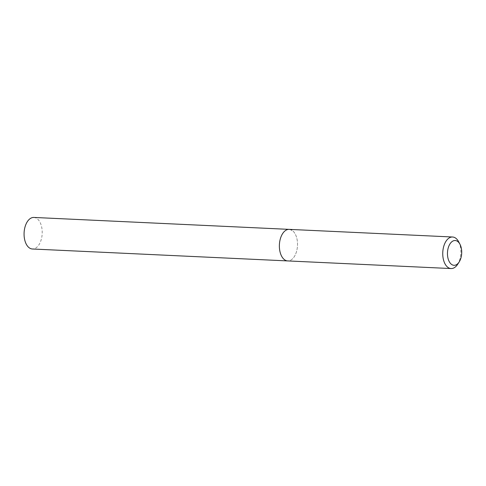 <?xml version="1.0" encoding="UTF-8"?>
<svg xmlns="http://www.w3.org/2000/svg" width="486" height="486" viewBox="0 0 486 486"><rect width="100%" height="100%" fill="white"/><g stroke="black" fill="none" stroke-linecap="round" stroke-linejoin="round"><path stroke-width="0.36" stroke-dasharray="2.43 1.82" d="M289.182 229.374A15.795 9.058 -87.3 0 1 291.764 230.17A15.795 9.058 -87.3 0 1 297.286 247.872A15.795 9.058 -87.3 0 1 287.706 260.921A15.795 9.058 -87.3 0 0 297.286 247.872A15.795 9.058 -87.3 0 0 291.764 230.17M458.681 241.815A15.795 9.058 -87.3 0 1 457.63 264.341M33.88 217.442A15.795 9.058 -87.3 0 1 36.462 218.238A15.795 9.058 -87.3 0 1 41.984 235.941A15.795 9.058 -87.3 0 1 32.404 248.996"/><path stroke-width="0.73" d="M451.98 264.682A12.411 7.12 -87.3 0 1 447.952 249.008A12.411 7.12 -87.3 0 1 457.198 241.141A12.411 7.12 -87.3 0 1 459.981 244.294A12.411 7.12 -87.3 0 1 459.155 261.99A12.411 7.12 -87.3 0 1 451.98 264.682M459.155 261.99L457.63 264.341A15.795 9.058 -87.3 0 1 451.087 268.558A15.795 9.058 -87.3 0 1 448.499 267.762A15.795 9.058 -87.3 0 1 442.977 250.059A15.795 9.058 -87.3 0 1 452.557 237.004A15.795 9.058 -87.3 0 1 455.145 237.8A15.795 9.058 -87.3 0 1 458.681 241.815L459.981 244.294M451.087 268.558L287.706 260.921A15.795 9.058 -87.3 0 1 285.124 260.125A15.795 9.058 -87.3 0 1 279.602 242.423A15.795 9.058 -87.3 0 1 289.182 229.374A15.795 9.058 -87.3 0 1 291.764 230.17M285.124 260.125A15.795 9.058 -87.3 0 1 279.602 242.423A15.795 9.058 -87.3 0 1 289.182 229.374L33.88 217.442A15.795 9.058 -87.3 0 0 24.3 230.498A15.795 9.058 -87.3 0 0 29.822 248.2A15.795 9.058 -87.3 0 0 32.404 248.996L287.706 260.921A15.795 9.058 -87.3 0 1 285.124 260.125M452.557 237.004L289.182 229.374"/></g></svg>
